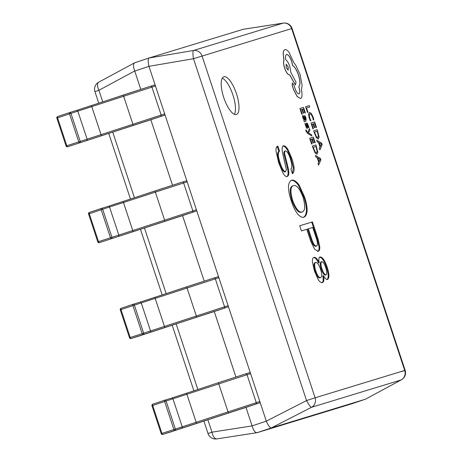 <?xml version="1.0" encoding="UTF-8"?>
<svg xmlns="http://www.w3.org/2000/svg" width="462" height="462" viewBox="0 0 462 462"><rect width="100%" height="100%" fill="white"/><g stroke="black" fill="none" stroke-linecap="round" stroke-linejoin="round"><path stroke-width="0.69" d="M236.457 93.711A19.878 6.635 71.5 0 0 223.81 76.79A19.878 6.635 71.5 0 0 223.758 97.586A19.878 6.635 71.5 0 0 236.405 114.507A19.878 6.635 71.5 0 0 236.457 93.711M234.373 114.333A19.878 6.635 71.5 0 0 232.9 94.901A19.878 6.635 71.5 0 0 222.291 78.153M277.408 146.344L277.916 146.177C276.524 146.287 275.889 147.921 276.016 151.068L278.661 162.751L283.039 173.221C284.679 175.872 286.082 176.958 287.248 176.478C289.068 175.739 289.293 172.569 287.918 166.967L285.204 155.983C284.373 153.078 284.401 151.403 285.302 150.958C287.075 151.149 288.75 153.742 290.321 158.737C292.14 164.195 292.33 167.619 290.887 169.011L292.458 173.752C294.918 171.858 294.64 166.568 291.637 157.883L287.942 149.474C286.192 146.731 284.673 145.53 283.391 145.865C281.878 146.783 281.745 149.78 282.998 154.845L286.382 169.704L285.47 171.8C283.437 170.952 281.606 167.798 279.978 162.347C277.881 156.11 277.743 152.368 279.55 151.126L277.916 146.177L277.622 146.258M297.563 213.906C299.994 216.638 302.09 217.741 303.852 217.209C305.648 216.58 306.745 214.426 307.138 210.759C307.172 206.699 306.294 202.05 304.51 196.8L299.029 184.846C296.159 181.156 293.699 179.637 291.637 180.29C289.986 180.867 288.935 182.773 288.49 186.019C288.404 190.269 289.322 195.212 291.256 200.843C292.972 206.191 295.074 210.545 297.563 213.906M301.432 230.919L306.774 229.285L310.73 241.251L314.709 249.347L318.231 251.224C319.346 250.964 319.86 249.515 319.779 246.893L318.087 239.004L312.428 221.887L299.728 225.762L301.432 230.919M313.652 257.553L314.091 257.409C312.814 257.53 312.254 259.067 312.404 262.012L314.507 271.136L318.405 279.937C319.993 282.039 321.35 282.911 322.482 282.553C323.897 282.063 324.232 279.764 323.487 275.658C325.104 278.546 326.507 279.787 327.691 279.371C329.47 277.708 329.279 273.602 327.136 267.053C324.873 260.389 322.511 257.022 320.051 256.953C318.832 257.305 318.543 259.205 319.19 262.664C317.284 258.76 315.586 257.011 314.091 257.409L313.831 257.484M245.963 407.374L252.09 425.9L266.308 421.148L148.96 66.326L134.742 71.073L140.783 89.339M150.837 119.739L172.493 185.216M182.548 215.615L204.204 281.098M214.258 311.498L235.909 376.975M257.126 432.675L351.091 404.002L365.309 399.249L271.344 427.922L257.126 432.675L216.776 438.9A7.952 3.731 -98.8 0 1 211.971 432.166L252.09 425.9M134.742 71.073L134.713 70.986C133.12 66.563 133.137 63.82 134.754 62.757L148.983 58.004L243.312 29.268M134.713 70.986L98.908 90.298A7.952 3.713 -118.3 0 1 98.724 82.172L134.558 62.844L148.966 58.01L193.543 50.479L283.148 23.135A7.952 3.731 -98.8 0 1 283.322 23.1A7.952 3.731 -98.8 0 1 283.327 23.1L243.156 29.285M351.12 403.99L365.338 399.243M401.374 379.828A7.952 7.952 0 0 0 405.145 370.333L404.706 370.455A7.952 7.496 73 0 1 401.149 379.931A7.952 3.713 -118.3 0 0 401.374 379.828L365.344 399.243L401.149 379.931L311.538 407.276A7.952 1.455 -117.2 0 1 306.56 400.577L193.497 58.709A7.952 1.478 -99.6 0 1 193.543 50.479A7.952 7.496 -107 0 1 202.038 55.931L315.101 397.799L404.706 370.455L291.643 28.586L193.497 58.709L148.96 66.326M266.308 421.148L306.56 400.577L315.101 397.799A7.952 7.496 -107 0 1 311.538 407.276L271.344 427.922M271.321 427.933C269.935 427.789 268.272 425.56 266.343 421.234M257.097 432.68C255.14 432.732 253.482 430.497 252.119 425.987M148.937 66.233C147.915 61.619 147.927 58.876 148.978 58.01M216.949 438.865A7.952 3.731 -98.8 0 1 216.776 438.9A7.952 7.952 0 0 1 208.016 433.535L211.971 432.166L207.883 419.802M98.724 82.172L98.724 82.172A7.952 7.952 0 0 0 94.953 91.667L98.908 90.298L102.737 101.865M326.981 279.608C328.759 277.945 328.569 273.839 326.42 267.29C324.162 260.626 321.8 257.259 319.34 257.19M319.19 262.664L318.48 262.901C316.574 258.997 314.876 257.247 313.38 257.646M321.771 282.79C323.186 282.299 323.521 280.001 322.776 275.895L323.487 275.658M320.634 277.668L319.923 277.905C318.295 278.136 316.689 275.895 315.113 271.194C313.571 266.355 313.536 263.484 315.015 262.595L315.725 262.358C317.394 262.404 318.999 264.714 320.541 269.294C322.078 274.07 322.106 276.859 320.634 277.668C319.005 277.893 317.4 275.658 315.823 270.957C314.281 266.118 314.247 263.248 315.725 262.358M326.126 274.855L325.41 275.092C323.972 274.994 322.574 273.002 321.217 269.103C319.987 265.24 319.906 262.838 320.974 261.914L321.691 261.677C323.048 261.735 324.353 263.606 325.606 267.29C326.952 271.229 327.119 273.747 326.126 274.855C324.682 274.757 323.284 272.759 321.927 268.867C320.697 264.997 320.622 262.601 321.691 261.677M326.42 267.29L327.136 267.053M315.113 271.194L315.823 270.957M321.217 269.103L321.927 268.867M317.521 251.461C318.636 251.201 319.15 249.757 319.069 247.13L317.377 239.241L311.711 222.124L299.734 225.779M316.528 246.067L315.817 246.304C314.12 246.425 312.491 244.04 310.932 239.166L307.588 229.06L312.745 227.466L316.152 237.78C317.717 242.383 317.844 245.149 316.528 246.067C314.83 246.182 313.201 243.803 311.642 238.929L308.304 228.823M311.711 222.124L312.428 221.887M317.377 239.241L318.087 239.004M319.069 247.13L319.779 246.893M303.141 217.446C304.937 216.817 306.035 214.663 306.427 210.995C306.456 206.936 305.584 202.287 303.8 197.037L298.319 185.083C295.449 181.393 292.983 179.874 290.927 180.527M302.148 212.052L301.432 212.289C298.354 213.005 295.189 209.124 291.932 200.658C289.42 191.822 289.674 186.896 292.7 185.886L293.416 185.649C296.517 184.702 299.728 188.565 303.055 197.245C305.469 206.058 305.168 210.995 302.148 212.052C299.064 212.768 295.899 208.888 292.642 200.421C290.13 191.586 290.384 186.66 293.416 185.649M298.319 185.083L299.029 184.846M303.8 197.037L304.51 196.8M306.427 210.995L307.138 210.759M291.932 200.658L292.642 200.421M286.538 176.715C288.357 175.976 288.577 172.805 287.208 167.204L284.494 156.22C283.656 153.315 283.691 151.64 284.592 151.195L285.302 150.958M284.494 156.22L285.204 155.983M287.208 167.204L287.918 166.967M285.47 171.8L284.759 172.037C282.727 171.188 280.896 168.041 279.267 162.584C277.171 156.347 277.027 152.604 278.84 151.363L277.217 146.454M278.84 151.363L279.55 151.126M279.267 162.584L279.978 162.347M292.4 173.573L293.347 167.677L290.927 158.12L287.231 149.711C285.481 146.968 283.963 145.767 282.675 146.102M290.927 158.12L291.637 157.883M150.514 86.244L154.013 85.175A1.195 1.126 73 0 1 155.457 85.955L164.691 113.889A1.195 1.126 73 0 1 163.998 115.373L67.596 146.777A1.195 0.439 -108.5 0 1 66.805 145.773L66.089 146.021A1.195 1.195 0 0 0 67.573 146.783L67.573 146.783A1.195 1.109 72.9 0 0 67.596 146.777L151.911 119.41A1.195 1.126 73 0 1 151.859 119.427M163.998 115.373L151.911 119.41M155.457 85.955L70.963 113.375L80.203 141.303A1.195 1.109 -107.1 0 1 79.528 142.787A1.195 0.439 -108.5 0 1 78.731 141.788L69.496 113.854A1.195 0.439 -108.5 0 1 69.537 112.595A1.195 0.439 -108.5 0 1 69.537 112.589L57.606 116.58A1.195 0.439 -108.5 0 1 57.611 116.58L69.531 112.595A1.195 1.109 -107.1 0 1 69.56 112.584A1.195 1.195 0 0 0 69.537 112.595M56.855 118.087L57.565 117.839L66.805 145.773L87.104 139.183L77.864 111.25A1.195 1.109 -107.1 0 0 76.461 110.458L69.56 112.584A1.195 1.109 -107.1 0 1 70.963 113.375L57.565 117.839A1.195 0.439 -108.5 0 1 57.606 116.58A1.195 1.195 0 0 0 56.855 118.087L66.089 146.021M182.224 182.126L185.724 181.058A1.195 1.126 73 0 1 187.162 181.832L196.402 209.765A1.195 1.126 73 0 1 195.709 211.255L99.307 242.654A1.195 0.439 -108.5 0 1 98.516 241.649L97.8 241.897A1.195 1.195 0 0 0 99.278 242.666A1.195 1.195 0 0 0 99.284 242.666A1.195 1.109 72.9 0 0 99.307 242.654L183.622 215.292A1.195 1.126 73 0 1 183.57 215.304M195.709 211.255L183.622 215.292M187.162 181.832L102.674 209.251L111.914 237.185A1.195 1.109 -107.1 0 1 111.232 238.669A1.195 0.439 -108.5 0 1 110.441 237.664L101.201 209.731A1.195 0.439 -108.5 0 1 101.242 208.472A1.195 0.439 -108.5 0 1 101.247 208.472L89.316 212.456L101.242 208.472A1.195 1.109 -107.1 0 1 101.27 208.46A1.195 1.195 0 0 0 101.242 208.472M88.56 213.964L89.276 213.721L98.516 241.649L118.815 235.06L109.575 207.126A1.195 1.109 -107.1 0 0 108.172 206.341L101.27 208.46A1.195 1.109 -107.1 0 1 102.674 209.251L89.276 213.721A1.195 0.439 -108.5 0 1 89.316 212.456A1.195 1.195 0 0 0 88.56 213.964L97.8 241.897M213.929 278.003L217.429 276.934A1.195 1.126 73 0 1 218.873 277.708L228.113 305.642A1.195 1.126 73 0 1 227.419 307.132L131.012 338.536A1.195 0.439 -108.5 0 1 130.22 337.531L129.51 337.774A1.195 1.195 0 0 0 130.989 338.542L130.989 338.542A1.195 1.109 72.9 0 0 131.012 338.536L215.332 311.169A1.195 1.126 73 0 1 215.304 311.174A1.195 1.126 73 0 1 215.28 311.186L211.752 312.26A1.195 1.126 73 0 1 211.723 312.266M227.419 307.132L215.332 311.169M218.873 277.708L134.384 305.128L143.618 333.062A1.195 1.109 -107.1 0 1 142.943 334.546A1.195 0.439 -108.5 0 1 142.152 333.541L132.912 305.607A1.195 0.439 -108.5 0 1 132.952 304.348A1.195 0.439 -108.5 0 1 132.958 304.348A1.195 1.109 -107.1 0 0 132.958 304.348A1.195 1.195 0 0 0 132.952 304.348L121.021 308.339A1.195 0.439 -108.5 0 1 121.027 308.339L132.946 304.348M120.27 309.84L120.986 309.598L130.22 337.531L150.52 330.936L141.285 303.003A1.195 1.109 -107.1 0 0 139.882 302.217L132.981 304.343A1.195 1.109 -107.1 0 1 134.384 305.128L120.986 309.598A1.195 0.439 -108.5 0 1 121.021 308.339A1.195 1.195 0 0 0 120.27 309.84L129.51 337.774M245.64 373.879L249.139 372.811A1.195 1.126 73 0 1 250.583 373.591L259.817 401.518A1.195 1.126 73 0 1 259.124 403.008L162.722 434.413A1.195 0.439 -108.5 0 1 161.931 433.408L161.215 433.656A1.195 1.195 0 0 0 162.699 434.419L247.043 407.045A1.195 1.126 73 0 1 246.985 407.062M259.124 403.008L247.043 407.045M250.583 373.591L166.089 401.004L175.329 428.938A1.195 1.109 -107.1 0 1 174.653 430.422A1.195 0.439 -108.5 0 1 173.862 429.423L164.622 401.49A1.195 0.439 -108.5 0 1 164.663 400.231A1.195 0.439 -108.5 0 1 164.663 400.225L152.731 404.215A1.195 0.439 -108.5 0 1 152.737 404.215L164.657 400.231M164.715 400.213L171.564 398.105L164.686 400.219A1.195 1.109 -107.1 0 1 166.089 401.004L152.691 405.474A1.195 0.439 -108.5 0 1 152.731 404.215A1.195 1.195 0 0 0 151.981 405.723L161.215 433.656M307.449 112.416L307.935 112.266L306.52 107.987L309.725 107.011L309.263 105.625L305.648 106.728L307.449 112.416L307.935 112.266M306.52 107.987L309.725 107.011M305.648 106.728L307.525 112.393M309.407 112.301L308.558 114.079L309.286 117.925L310.406 120.859L310.926 120.698L309.765 118.001L309.234 115.119L309.915 113.75L311.376 114.547L312.745 117.354L313.3 119.976L313.86 119.802L313.167 117.215L311.324 113.427L309.407 112.301L308.489 114.102L309.217 117.949L310.406 120.859M310.481 120.836L310.926 120.698M309.846 113.773L311.307 114.57L312.676 117.377L313.3 119.976M313.369 119.953L313.86 119.802M312.884 128.834L313.363 128.684L311.914 124.295L313.057 123.949L314.327 127.789L314.813 127.639L313.542 123.799L314.628 123.47L316.002 127.616L316.487 127.466L314.657 121.928L311.042 123.031L312.884 128.834L313.363 128.684M311.914 124.295L313.057 123.949M313.126 123.92L314.327 127.789M314.403 127.766L314.813 127.639M313.542 123.799L314.628 123.47M314.697 123.441L316.002 127.616M316.072 127.593L316.487 127.466M311.042 123.031L312.953 128.811M313.623 130.844L316.418 137.843L318.301 139.05L319.121 137.018L317.238 129.741L313.623 130.844L316.487 137.82L318.341 139.039M317.284 131.254L314.495 132.103L316.447 136.746L317.879 137.572L318.509 136.082L317.284 131.254L314.495 132.109M317.804 137.595L318.433 136.105L317.209 131.277M319.912 149.861L322.176 144.664L321.685 143.18L316.718 140.188L317.221 141.724L318.555 142.452L320.033 146.928L319.409 148.325L319.843 149.884L319.334 148.348L319.964 146.951L318.48 142.475L317.151 141.747L316.718 140.188M319.109 142.77L320.299 146.373L321.465 144.052L319.109 142.77M320.276 146.298L321.385 144.04L319.132 142.845M301.755 114.281L302.235 114.131L300.785 109.737L301.998 109.367L303.199 113.236L303.684 113.086L302.414 109.24L303.499 108.911L304.874 113.063L305.359 112.907L303.528 107.375L299.913 108.478L301.755 114.281L302.235 114.131M300.785 109.742L301.929 109.39M301.998 109.367L303.199 113.236M303.274 113.213L303.684 113.086M302.414 109.24L303.499 108.911M303.574 108.888L304.874 113.063M304.943 113.034L305.359 112.907M299.913 108.478L301.825 114.258M302.945 115.333L302.61 116.164L302.997 118.001L304.233 120.212L303.846 120.368L304.291 121.714L305.954 121.206L306.017 118.133L304.903 115.564L304.458 115.696L305.607 118.116L305.486 119.866L304.625 117.625L302.864 115.361L302.541 116.187L302.922 118.024L304.175 120.27M303.846 120.368L304.221 121.737L305.919 121.217M303.875 116.944L303.43 116.69L303.257 117.169L303.482 118.232L304.175 119.629L304.891 120.045L304.464 118.203L303.361 116.713M303.43 116.69L303.257 117.169M304.458 115.696L305.532 118.145L305.417 119.889M305.07 119.993L303.805 116.973M306.704 125.237L306.808 127.137L305.936 125.658L305.451 123.366L304.914 123.533L306.398 127.835L307.242 128.534L307.588 127.928L307.282 124.347L308.501 127.743L309.014 127.581L307.617 123.666L306.78 122.973L306.739 127.165M304.984 123.51L306.468 127.812L307.242 128.534M307.138 124.711L307.276 124.347M307.213 124.37L307.6 124.7M307.669 124.676L308.501 127.743M308.576 127.72L309.014 127.581M306.774 122.973L306.427 123.498L306.635 125.26M306.71 122.996L306.427 123.498L306.71 122.996M306.872 126.744L306.808 127.137M309.424 128.632L307.842 132.432L307.178 131.982L306.156 129.938L305.752 130.059L306.006 130.937L307.738 133.426L311.862 136.001L311.4 134.609L308.483 132.969L309.921 130.14L309.424 128.632L307.796 132.398M311.862 136.001L307.663 133.449L305.931 130.965L305.752 130.059M311.596 144.046L312.081 143.896L310.626 139.501L311.775 139.154L313.045 143.001L313.531 142.85L312.26 139.004L313.346 138.675L314.714 142.827L315.205 142.677L313.375 137.139L309.684 138.265L311.596 144.046L312.081 143.896M310.626 139.501L311.775 139.154M311.844 139.131L313.045 143.001M313.115 142.977L313.531 142.85M312.26 139.004L313.346 138.675M313.415 138.652L314.714 142.827M314.789 142.804L315.205 142.677M309.759 138.242L311.671 144.023M312.341 146.05L315.205 153.026L317.019 154.262L315.136 153.049L312.272 146.079L315.956 144.947L317.833 152.223L317.019 154.262M316.591 152.783L317.221 151.293L315.996 146.466L313.213 147.314L315.159 151.958L316.614 152.778M316.522 152.807L317.151 151.317L315.927 146.489L313.213 147.314M318.63 165.073L320.894 159.875L320.403 158.391L315.431 155.399L315.939 156.93L317.267 157.663L318.751 162.139L318.122 163.536L318.561 165.096L318.052 163.56L318.676 162.162L317.198 157.686L315.869 156.953L315.431 155.399M317.821 157.981L319.017 161.585L320.178 159.257L317.821 157.981M318.994 161.509L320.108 159.28L317.85 158.056M300.589 98.579C302.125 97.69 302.414 94.825 301.455 89.986L302.119 85.239L300.017 74.44L295.986 65.575L293.74 62.561L289.073 52.373C287.485 50.277 286.117 49.382 284.956 49.677L284.881 49.7C283.83 50.063 283.252 51.421 283.142 53.765L283.928 60.256C283.241 61.827 283.46 64.426 284.58 68.047C286.273 72.65 287.97 74.936 289.68 74.908L295.38 84.944L296.026 82.138L290.841 72.447L289.818 66.447C288.583 62.971 287.225 60.747 285.747 59.783C285.268 56.774 285.551 55.007 286.596 54.476L286.596 54.476C288.311 54.447 290.009 56.734 291.695 61.336L292.648 65.5C294.762 66.765 296.714 69.924 298.504 74.988C300.317 81.052 300.427 84.944 298.827 86.665L299.029 87.278C300.115 90.945 300.104 93.133 298.995 93.85L298.995 93.85C297.753 93.936 296.477 92.308 295.172 88.958L293.907 85.054L292.33 82.929L292.261 85.389L293.757 89.899L297.21 96.5L300.589 98.579L297.141 96.523L293.682 89.923L292.192 85.412L292.313 82.935M284.956 49.677C283.905 50.04 283.322 51.398 283.212 53.742L284.003 60.233C283.31 61.804 283.529 64.403 284.656 68.024C286.342 72.626 288.04 74.913 289.749 74.884L295.449 84.921M286.169 67.481L288.161 70.155L288.178 66.869L286.18 64.195L286.169 67.481M286.527 54.499C288.236 54.47 289.934 56.757 291.626 61.359L292.579 65.523C294.692 66.788 296.644 69.947 298.429 75.011C300.248 81.075 300.358 84.968 298.758 86.689L298.96 87.301C300.046 90.968 300.034 93.157 298.926 93.873M288.132 70.16L288.103 66.892L286.145 64.206M112.757 132.172L134.442 197.742M144.467 228.049L166.153 293.624M176.172 323.926L197.863 389.501M401.189 371.702L405.145 370.333L292.082 28.465L291.643 28.586A7.952 7.496 73 0 0 283.148 23.135L243.006 29.32M310.932 239.166L311.642 238.929M287.231 149.711L287.942 149.474M69.589 112.578L76.438 110.47A1.195 1.109 -107.1 0 1 76.461 110.458L150.462 86.261A1.195 1.126 -107 0 1 150.485 86.255L154.042 85.17M76.484 110.453L91.43 105.607L101.045 134.656L164.691 113.889M86.429 140.667A1.195 1.109 -107.1 0 0 87.104 139.183L101.045 134.656L101.415 135.805M160.447 116.459A1.195 1.126 -107 0 0 161.14 114.969L151.9 87.035A1.195 1.126 -107 0 0 150.485 86.255L123.262 95.08L133.247 125.277M91.43 105.607L123.262 95.08M148.36 120.495A1.195 1.126 73 0 1 148.337 120.501L67.573 146.783M151.888 119.421L148.337 120.501A1.195 1.126 73 0 1 148.308 120.513M101.294 208.454L108.148 206.347A1.195 1.109 -107.1 0 1 108.172 206.341L182.167 182.138A1.195 1.126 -107 0 1 182.195 182.132L185.747 181.046M108.195 206.335L123.135 201.484L132.756 230.538L196.402 209.765M118.133 236.544A1.195 1.109 -107.1 0 0 118.815 235.06L132.756 230.538L133.125 231.681M192.157 212.335A1.195 1.126 -107 0 0 192.85 210.851L183.61 182.917A1.195 1.126 -107 0 0 182.195 182.132L154.972 190.956L164.957 221.154M123.135 201.484L154.972 190.956M180.07 216.372A1.195 1.126 73 0 1 180.041 216.383L99.284 242.666M183.599 215.298L180.041 216.383A1.195 1.126 73 0 1 180.018 216.389M133.004 304.331L139.859 302.223A1.195 1.109 -107.1 0 1 139.882 302.217L213.877 278.02A1.195 1.126 -107 0 1 213.906 278.008L217.458 276.923M139.905 302.212L154.845 297.361L164.466 326.415L228.113 305.642M149.844 332.421A1.195 1.109 -107.1 0 0 150.52 330.936L164.466 326.415L164.83 327.558M223.862 308.218A1.195 1.126 -107 0 0 224.555 306.728L215.321 278.794A1.195 1.126 -107 0 0 213.906 278.008L186.677 286.838L196.668 317.036M154.845 297.361L186.677 286.838M137.913 336.411A1.195 1.109 72.9 0 1 137.867 336.423L130.989 338.542M211.775 312.254A1.195 1.126 73 0 1 211.752 312.26L137.89 336.417M171.61 398.088L186.556 393.243L171.587 398.094A1.195 1.109 -107.1 0 0 171.564 398.105A1.195 1.109 -107.1 0 1 172.99 398.885L182.23 426.819L161.931 433.408L152.691 405.474L151.981 405.723M186.556 393.237L218.387 382.715L186.556 393.237L196.171 422.291L259.817 401.518M181.554 428.303A1.195 1.109 -107.1 0 0 182.23 426.819L196.171 422.291L196.541 423.44M255.573 404.094A1.195 1.126 -107 0 0 256.266 402.604L247.026 374.67A1.195 1.126 -107 0 0 245.611 373.885L218.387 382.715L228.372 412.913M218.387 382.715L245.588 373.897A1.195 1.126 -107 0 1 245.611 373.885L249.168 372.805M162.722 434.413A1.195 1.109 72.9 0 1 162.699 434.419L169.6 432.299A1.195 1.109 72.9 0 1 169.577 432.305M243.486 408.131A1.195 1.126 73 0 1 243.462 408.137L169.6 432.299M247.014 407.057L243.462 408.137A1.195 1.126 73 0 1 243.434 408.148M292.082 28.465A7.952 7.952 0 0 0 283.327 23.1M208.016 433.535L203.909 421.119M193.884 390.817L172.199 325.242M162.174 294.935L140.488 229.366M130.469 199.058L108.778 133.483M98.758 103.182L94.953 91.667"/></g></svg>
